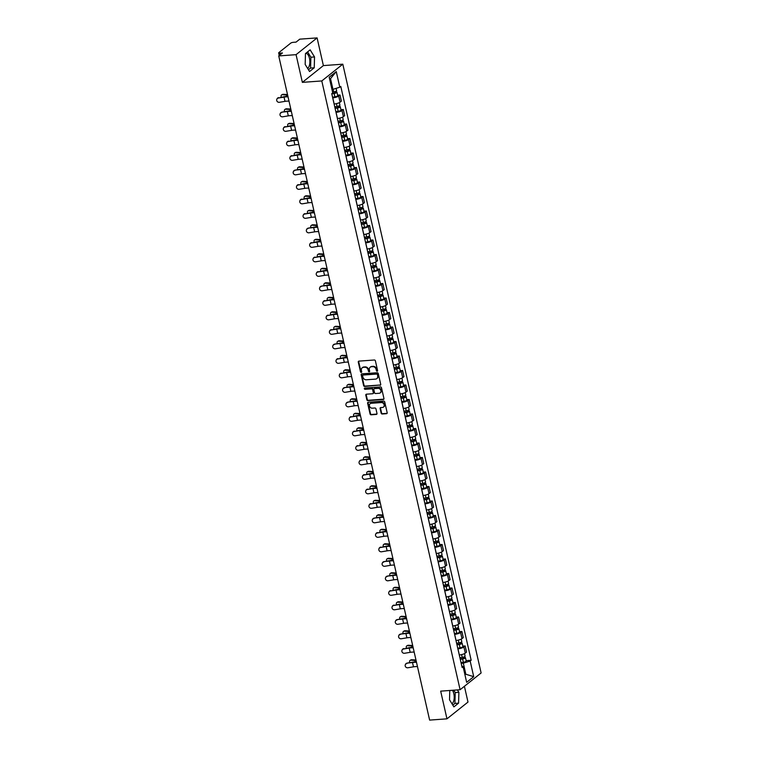 <?xml version="1.0" encoding="UTF-8"?>
<svg xmlns="http://www.w3.org/2000/svg" width="758" height="758" viewBox="0 0 758 758"><rect width="100%" height="100%" fill="white"/><g stroke="black" fill="none" stroke-linecap="round" stroke-linejoin="round"><path stroke-width="1.14" d="M377.133 371.221A0.682 0.569 -128.6 0 0 377.588 370.539L375.39 360.846A0.976 0.815 -128.6 0 0 374.329 360.003L358.932 361.121A0.976 0.815 -128.6 0 0 358.288 362.097L360.486 371.79A0.682 0.569 -128.6 0 0 361.689 371.704L361.395 370.444A3.108 2.615 -128.6 0 1 362.201 367.82A3.108 2.615 -128.6 0 1 363.47 367.327L364.759 367.232A3.108 2.615 -128.6 0 1 368.151 369.951L368.445 371.212A0.682 0.569 -128.6 0 0 369.639 371.126L369.354 369.866A3.108 2.615 -128.6 0 1 370.15 367.242A3.108 2.615 -128.6 0 1 371.429 366.749L372.709 366.654A3.108 2.615 -128.6 0 1 376.11 369.373L376.394 370.634A0.682 0.569 -128.6 0 0 377.133 371.221M377.56 370.889A0.682 0.569 -128.6 0 0 377.579 370.889A0.682 0.569 -128.6 0 1 376.811 370.292L376.394 370.634M361.651 372.045A0.682 0.569 -128.6 0 0 361.67 372.045A0.682 0.569 -128.6 0 1 360.912 371.458L360.486 371.79M369.601 371.467A0.682 0.569 -128.6 0 0 369.62 371.467A0.682 0.569 -128.6 0 1 368.862 370.87L368.445 371.212M305.891 53.25A7.722 3.638 -94.2 0 1 309.472 58.338A7.722 3.638 -94.2 0 1 307.606 68.372M452.469 690.282A7.722 3.638 -94.2 0 1 453.824 693.703A7.722 3.638 -94.2 0 1 451.957 703.737M381.141 413.157A0.976 0.815 -128.6 0 0 382.203 414.001L386.523 413.688A0.976 0.815 -128.6 0 0 387.167 412.712L384.723 401.948A0.976 0.815 -128.6 0 0 383.662 401.096L368.274 402.223A0.976 0.815 -128.6 0 0 367.621 403.199L370.065 413.963A0.976 0.815 -128.6 0 0 371.136 414.806L376.347 414.427A0.976 0.815 -128.6 0 0 376.991 413.451L375.949 408.846A0.976 0.815 -128.6 0 0 374.888 408.003L372.301 408.183A2.596 2.179 -128.6 0 1 371.193 403.303L381.321 402.564A2.596 2.179 -128.6 0 1 382.43 407.453L380.743 407.577A0.976 0.815 -128.6 0 0 380.099 408.543L381.141 413.157L381.558 412.816A0.976 0.815 -128.6 0 0 382.629 413.669L386.94 413.356A0.976 0.815 -128.6 0 0 387.101 413.328M302.366 82.366L323.382 65.595L317.09 37.9L296.065 54.661L302.366 82.366L321.79 80.945L460.097 689.723L440.673 691.144L446.964 718.84L429.625 720.1L278.736 55.931L282.45 52.965L279.749 53.155L280.128 54.813M296.065 54.661L278.736 55.931M380.08 385.32A0.976 0.815 -128.6 0 0 380.724 384.344L378.28 373.58A0.976 0.815 -128.6 0 0 377.219 372.728L361.822 373.846A0.976 0.815 -128.6 0 0 361.178 374.822L363.622 385.585A0.976 0.815 -128.6 0 0 364.683 386.438L380.497 384.979A0.976 0.815 -128.6 0 0 380.649 384.95M381.501 387.764L383.946 398.528A0.976 0.815 -128.6 0 1 383.302 399.504L367.905 400.622A0.976 0.815 -128.6 0 1 366.844 399.769L365.801 395.164A0.976 0.815 -128.6 0 1 366.446 394.188L372.69 393.734A0.976 0.815 -128.6 0 0 373.334 392.767L372.642 389.707A0.976 0.815 -128.6 0 0 371.581 388.854L365.081 389.328A0.682 0.569 -128.6 0 1 364.788 388.049L380.44 386.912A0.976 0.815 -128.6 0 1 381.501 387.764M317.09 37.9L299.761 39.16L296.037 42.126L293.337 42.325A1.98 0.54 -12.8 0 0 290.75 43.121L278.849 52.615A1.98 0.54 -12.8 0 0 278.66 52.927A1.98 0.54 -12.8 0 0 279.749 53.155M323.382 65.595L342.815 64.184L481.122 672.962L460.097 689.723M446.964 718.84L467.989 702.069L464.408 686.293M334.098 103.988L334.164 103.988A4.557 1.232 -12.8 0 0 340.105 102.15L338.703 96.02A4.557 1.232 167.2 0 1 332.762 97.848L332.705 97.858M338.703 96.02L339.991 94.996L337.642 95.167M340.105 102.15L341.384 101.127L339.991 94.996M340.939 109.664L343.279 109.493L342 110.516A4.557 1.232 167.2 0 1 336.059 112.355L336.002 112.355M337.395 118.494L337.452 118.485A4.557 1.232 -12.8 0 0 343.393 116.647L344.682 115.633L343.279 109.493M344.236 124.16L346.577 123.99L345.297 125.013A4.557 1.232 167.2 0 1 339.357 126.851L339.3 126.851M340.693 132.991L340.749 132.982A4.557 1.232 -12.8 0 0 346.69 131.153L347.969 130.13L346.577 123.99M347.524 138.667L349.874 138.496L348.585 139.519A4.557 1.232 167.2 0 1 342.644 141.348L342.588 141.358M343.98 147.488L344.037 147.488A4.557 1.232 -12.8 0 0 349.988 145.65L351.267 144.626L349.874 138.496M350.821 153.163L353.162 152.993L351.883 154.016A4.557 1.232 167.2 0 1 345.942 155.845L345.885 155.854M347.278 161.985L347.335 161.985A4.557 1.232 -12.8 0 0 353.275 160.146L354.564 159.123L353.162 152.993M354.119 167.66L356.459 167.49L355.18 168.513A4.557 1.232 167.2 0 1 349.239 170.351L349.182 170.351M350.575 176.491L350.632 176.481A4.557 1.232 -12.8 0 0 356.573 174.643L357.852 173.629L356.459 167.49M357.406 182.157L359.756 181.986L358.468 183.01A4.557 1.232 167.2 0 1 352.527 184.848L352.47 184.848M353.863 190.988L353.92 190.978A4.557 1.232 -12.8 0 0 359.87 189.149L361.149 188.126L359.756 181.986M360.704 196.663L363.044 196.493L361.765 197.516A4.557 1.232 167.2 0 1 355.824 199.345L355.767 199.354M357.16 205.484L357.217 205.484A4.557 1.232 -12.8 0 0 363.158 203.646L364.446 202.623L363.044 196.493M364.001 211.16L366.341 210.989L365.062 212.013A4.557 1.232 167.2 0 1 359.121 213.841L359.065 213.851M360.457 219.981L360.514 219.981A4.557 1.232 -12.8 0 0 366.455 218.143L367.734 217.12L366.341 210.989M367.289 225.657L369.639 225.486L368.35 226.509A4.557 1.232 167.2 0 1 362.409 228.347L362.352 228.347M363.745 234.487L363.802 234.478A4.557 1.232 -12.8 0 0 369.752 232.64L371.032 231.626L369.639 225.486M370.586 240.153L372.927 239.983L371.647 241.006A4.557 1.232 167.2 0 1 365.707 242.844L365.65 242.844M367.043 248.984L367.099 248.975A4.557 1.232 -12.8 0 0 373.04 247.146L374.329 246.123L372.927 239.983M373.884 254.66L376.224 254.489L374.945 255.512A4.557 1.232 167.2 0 1 369.004 257.341L368.947 257.35M370.34 263.481L370.397 263.481A4.557 1.232 -12.8 0 0 376.338 261.643L377.617 260.619L376.224 254.489M377.171 269.156L379.521 268.986L378.233 270.009A4.557 1.232 167.2 0 1 372.292 271.838L372.235 271.847M373.628 277.978L373.685 277.978A4.557 1.232 -12.8 0 0 379.635 276.139L380.914 275.116L379.521 268.986M380.469 283.653L382.809 283.483L381.53 284.506A4.557 1.232 167.2 0 1 375.589 286.344L375.532 286.344M376.925 292.484L376.982 292.474A4.557 1.232 -12.8 0 0 382.923 290.646L384.211 289.622L382.809 283.483M383.766 298.15L386.106 297.979L384.827 299.003A4.557 1.232 167.2 0 1 378.886 300.841L378.829 300.841M380.222 306.981L380.279 306.971A4.557 1.232 -12.8 0 0 386.22 305.142L387.499 304.119L386.106 297.979M387.054 312.656L389.404 312.486L388.115 313.509A4.557 1.232 167.2 0 1 382.174 315.337L382.117 315.347M383.51 321.477L383.567 321.477A4.557 1.232 -12.8 0 0 389.517 319.639L390.796 318.616L389.404 312.486M390.351 327.153L392.691 326.982L391.412 328.006A4.557 1.232 167.2 0 1 385.471 329.834L385.415 329.844M386.807 335.974L386.864 335.974A4.557 1.232 -12.8 0 0 392.805 334.136L394.094 333.113L392.691 326.982M393.648 341.65L395.989 341.479L394.71 342.502A4.557 1.232 167.2 0 1 388.769 344.34L388.712 344.34M390.105 350.48L390.162 350.471A4.557 1.232 -12.8 0 0 396.102 348.642L397.381 347.619L395.989 341.479M396.936 356.146L399.286 355.976L397.997 356.999A4.557 1.232 167.2 0 1 392.057 358.837L392 358.837M393.393 364.977L393.449 364.968A4.557 1.232 -12.8 0 0 399.4 363.139L400.679 362.116L399.286 355.976M400.233 370.653L402.574 370.482L401.295 371.505A4.557 1.232 167.2 0 1 395.354 373.334L395.297 373.343M396.69 379.474L396.747 379.474A4.557 1.232 -12.8 0 0 402.688 377.636L403.976 376.612L402.574 370.482M403.531 385.149L405.871 384.979L404.592 386.002A4.557 1.232 167.2 0 1 398.651 387.831L398.594 387.84M399.987 393.971L400.044 393.971A4.557 1.232 -12.8 0 0 405.985 392.132L407.264 391.109L405.871 384.979M406.819 399.646L409.168 399.475L407.88 400.499A4.557 1.232 167.2 0 1 401.939 402.337L401.882 402.337M403.275 408.477L403.332 408.467A4.557 1.232 -12.8 0 0 409.282 406.639L410.561 405.615L409.168 399.475M410.116 414.143L412.456 413.972L411.177 414.996A4.557 1.232 167.2 0 1 405.236 416.834L405.179 416.834M406.572 422.973L406.629 422.964A4.557 1.232 -12.8 0 0 412.57 421.135L413.859 420.112L412.456 413.972M413.413 428.649L415.754 428.478L414.474 429.502A4.557 1.232 167.2 0 1 408.534 431.33L408.477 431.34M409.87 437.47L409.926 437.47A4.557 1.232 -12.8 0 0 415.867 435.632L417.146 434.609L415.754 428.478M416.701 443.146L419.051 442.975L417.762 443.999A4.557 1.232 167.2 0 1 411.821 445.827L411.765 445.837M413.157 451.967L413.214 451.967A4.557 1.232 -12.8 0 0 419.165 450.129L420.444 449.106L419.051 442.975M419.998 457.642L422.339 457.472L421.06 458.495A4.557 1.232 167.2 0 1 415.119 460.333L415.062 460.333M416.455 466.473L416.512 466.464A4.557 1.232 -12.8 0 0 422.452 464.635L423.741 463.612L422.339 457.472M423.296 472.139L425.636 471.969L424.357 472.992A4.557 1.232 167.2 0 1 418.416 474.83L418.35 474.83M419.752 480.97L419.809 480.96A4.557 1.232 -12.8 0 0 425.75 479.132L427.029 478.109L425.636 471.969M426.583 486.645L428.933 486.475L427.645 487.498A4.557 1.232 167.2 0 1 421.704 489.327L421.647 489.336M423.04 495.467L423.097 495.467A4.557 1.232 -12.8 0 0 429.047 493.629L430.326 492.605L428.933 486.475M429.881 501.142L432.221 500.972L430.942 501.995A4.557 1.232 167.2 0 1 425.001 503.824L424.944 503.833M426.337 509.963L426.394 509.963A4.557 1.232 -12.8 0 0 432.335 508.125L433.623 507.102L432.221 500.972M433.178 515.639L435.518 515.468L434.239 516.492A4.557 1.232 167.2 0 1 428.298 518.33L428.232 518.33M429.634 524.47L429.691 524.46A4.557 1.232 -12.8 0 0 435.632 522.632L436.911 521.608L435.518 515.468M436.466 530.136L438.816 529.965L437.527 530.988A4.557 1.232 167.2 0 1 431.586 532.827L431.529 532.827M432.922 538.966L432.979 538.957A4.557 1.232 -12.8 0 0 438.929 537.128L440.209 536.105L438.816 529.965M439.763 544.642L442.104 544.471L440.824 545.495A4.557 1.232 167.2 0 1 434.884 547.323L434.827 547.333M436.22 553.463L436.276 553.463A4.557 1.232 -12.8 0 0 442.217 551.625L443.506 550.602L442.104 544.471M443.06 559.139L445.401 558.968L444.122 559.991A4.557 1.232 167.2 0 1 438.181 561.82L438.115 561.83M439.517 567.96L439.574 567.96A4.557 1.232 -12.8 0 0 445.514 566.122L446.794 565.098L445.401 558.968M446.348 573.635L448.698 573.465L447.409 574.488A4.557 1.232 167.2 0 1 441.469 576.326L441.412 576.326M442.805 582.466L442.861 582.457A4.557 1.232 -12.8 0 0 448.812 580.628L450.091 579.605L448.698 573.465M449.646 588.132L451.986 587.962L450.707 588.985A4.557 1.232 167.2 0 1 444.766 590.823L444.709 590.823M446.102 596.963L446.159 596.953A4.557 1.232 -12.8 0 0 452.1 595.125L453.388 594.101L451.986 587.962M452.943 602.638L455.283 602.468L454.004 603.491A4.557 1.232 167.2 0 1 448.063 605.32L447.997 605.329M449.399 611.46L449.456 611.46A4.557 1.232 -12.8 0 0 455.397 609.621L456.676 608.598L455.283 602.468M456.231 617.135L458.581 616.965L457.292 617.988A4.557 1.232 167.2 0 1 451.351 619.817L451.294 619.826M452.687 625.956L452.744 625.956A4.557 1.232 -12.8 0 0 458.685 624.118L459.973 623.095L458.581 616.965M459.528 631.632L461.868 631.461L460.589 632.485A4.557 1.232 167.2 0 1 454.648 634.323L454.592 634.323M455.984 640.463L456.041 640.453A4.557 1.232 -12.8 0 0 461.982 638.624L463.271 637.601L461.868 631.461M462.825 646.129L465.166 645.958L463.887 646.981A4.557 1.232 167.2 0 1 457.946 648.82L457.879 648.82M459.282 654.959L459.339 654.95A4.557 1.232 -12.8 0 0 465.279 653.121L466.558 652.098L465.166 645.958M331.957 89.406L332.951 89.34L330.526 78.642L329.664 79.334M464.891 674.544L465.753 673.853L463.327 663.165L470.168 661.052L473.722 676.667L466.653 682.304L463.11 666.689L462.124 667.476L331.748 93.641L332.734 92.855L329.19 77.24L336.258 71.603L339.802 87.217L332.951 89.34M470.168 661.052L471.163 660.265L340.787 86.431L339.802 87.217M321.79 80.945L342.815 64.184M314.238 67.794L314.542 56.954L310.155 49.848L305.474 53.591L305.171 64.43L309.548 71.527L314.238 67.794L310.572 68.059L310.884 57.22L307.596 51.895M449.778 690.481L449.522 699.786L453.9 706.882L458.581 703.149L458.893 692.31L457.415 689.922M464.758 673.928L473.722 676.667M463.327 663.165L461.177 663.326M466.113 660.635L471.163 660.265M463.11 666.689L461.755 665.875M336.258 71.603L330.526 78.642M308.449 69.745L310.572 68.059M310.884 57.22L314.542 56.954M452.801 705.111L454.923 703.415L455.226 692.575L453.758 690.187M455.226 692.575L458.893 692.31M454.923 703.415L458.581 703.149M376.811 370.292L376.527 369.042A3.108 2.615 -128.6 0 0 373.125 366.322L372.709 366.654M370.368 367.08A3.108 2.615 -128.6 0 1 370.567 366.9A3.108 2.615 -128.6 0 1 371.846 366.417L373.125 366.322M362.419 367.658A3.108 2.615 -128.6 0 1 362.618 367.478A3.108 2.615 -128.6 0 1 363.897 366.995L365.176 366.9A3.108 2.615 -128.6 0 1 368.577 369.62L368.862 370.87M358.78 361.149A0.976 0.815 -128.6 0 0 358.705 361.765L360.912 371.458M361.67 373.874A0.976 0.815 -128.6 0 0 361.594 374.49L364.039 385.254A0.976 0.815 -128.6 0 0 365.11 386.106L380.497 384.979M377.313 374.67A0.682 0.569 -128.6 0 0 376.565 374.073L363.054 375.058A0.682 0.569 -128.6 0 0 362.599 375.741L362.902 377.058A3.108 2.615 -128.6 0 0 366.304 379.777L375.542 379.114A3.108 2.615 -128.6 0 0 376.811 378.621A3.108 2.615 -128.6 0 0 377.607 375.987L377.73 374.329A0.682 0.569 -128.6 0 0 376.991 373.741L376.565 374.073M363.48 374.717L363.054 375.058A0.682 0.569 -128.6 0 1 363.48 374.717L376.991 373.741M377.01 378.441A3.108 2.615 -128.6 0 0 377.238 378.289A3.108 2.615 -128.6 0 0 378.034 375.655L377.607 375.987M377.73 374.329L378.034 375.655M366.294 394.217A0.976 0.815 -128.6 0 0 366.218 394.833L367.27 399.438A0.976 0.815 -128.6 0 0 368.331 400.29L383.719 399.163A0.976 0.815 -128.6 0 0 383.88 399.144M373.268 393.374A0.976 0.815 -128.6 0 0 373.76 392.426L373.059 389.375A0.976 0.815 -128.6 0 0 371.998 388.522L365.081 389.328M364.769 388.058A0.682 0.569 -128.6 0 0 365.498 388.996M379.171 393.269A2.596 2.179 -128.6 0 0 378.062 388.38L374.49 388.646A0.976 0.815 -128.6 0 0 373.836 389.621L374.537 392.672A0.976 0.815 -128.6 0 0 375.598 393.525L379.171 393.269M380.431 392.672A2.596 2.179 -128.6 0 0 378.479 388.049L378.062 388.38M374.329 388.674A0.976 0.815 -128.6 0 1 374.907 388.314L378.479 388.049M380.592 407.596A0.976 0.815 -128.6 0 0 380.516 408.211L381.558 412.816M383.7 406.856A2.596 2.179 -128.6 0 0 381.748 402.233L381.321 402.564M370.349 403.559A2.596 2.179 -128.6 0 1 371.609 402.972L381.748 402.233M368.113 402.252A0.976 0.815 -128.6 0 0 368.047 402.858L370.491 413.622A0.976 0.815 -128.6 0 0 371.553 414.474L376.764 414.095A0.976 0.815 -128.6 0 0 376.925 414.067M281.72 94.845L282.573 94.399A2.274 1.507 62.8 0 1 283.132 94.295L282.27 94.731A2.274 1.507 -117.2 0 0 281.72 94.845A2.274 1.507 -117.2 0 0 281.256 97.195M331.957 93.48L334.344 93.101L335.709 92.476L335.055 92.334L335.604 91.898A2.473 0.673 -12.8 0 1 336.969 92.182L337.727 95.536A2.473 0.673 -12.8 0 1 334.875 96.844L332.563 97.213M331.805 93.869L334.117 93.499A2.473 0.673 -12.8 0 0 336.969 92.182M334.903 91.661L335.188 92.883M332.572 92.106L333.757 91.926A2.473 0.673 -12.8 0 0 336.609 90.609L336.097 88.364M287.5 94.532A6.14 1.658 167.2 0 1 287.254 94.523L283.132 94.295M282.27 94.731L286.401 94.958A7.428 2.009 -12.8 0 0 287.604 94.968M278.451 98.028A2.274 2.141 -154.7 0 0 277.191 101.458A2.274 2.141 -154.7 0 0 279.418 102.302L285.008 101.364L284.032 97.09L278.451 98.028L284.222 96.692A7.428 2.009 167.2 0 1 287.926 96.408M276.983 98.995A2.274 2.141 25.3 0 1 278.631 97.63M289.025 101.221A6.14 1.658 -12.8 0 0 285.008 101.364M288.049 96.948A6.14 1.658 -12.8 0 0 284.032 97.09M285.008 109.342L285.87 108.906A2.274 1.507 62.8 0 1 286.429 108.792L285.567 109.228A2.274 1.507 -117.2 0 0 285.008 109.342A2.274 1.507 -117.2 0 0 284.553 111.691M335.017 108.015L337.632 107.598L339.006 106.973L338.352 106.831L338.902 106.395A2.473 0.673 -12.8 0 1 340.266 106.688L341.024 110.033A2.473 0.673 -12.8 0 1 338.163 111.35L335.851 111.71M335.093 108.366L337.405 108.006A2.473 0.673 -12.8 0 0 340.266 106.688M338.201 106.158L338.475 107.38M334.733 106.783L337.045 106.423A2.473 0.673 -12.8 0 0 339.906 105.106L339.338 102.624M290.797 109.029A6.14 1.658 167.2 0 1 290.551 109.019L286.429 108.792M285.567 109.228L289.689 109.455A7.428 2.009 -12.8 0 0 290.892 109.465M288.305 123.838L289.168 123.402A2.274 1.507 62.8 0 1 289.717 123.289L288.864 123.734A2.274 1.507 -117.2 0 0 288.305 123.838A2.274 1.507 -117.2 0 0 287.841 126.188M338.305 122.512L340.929 122.104L342.303 121.469L341.65 121.327L342.19 120.892A2.473 0.673 -12.8 0 1 343.554 121.185L344.312 124.53A2.473 0.673 -12.8 0 1 341.46 125.847L339.148 126.207M338.39 122.862L340.702 122.502A2.473 0.673 -12.8 0 0 343.554 121.185M341.498 120.664L341.773 121.877M338.03 121.28L340.342 120.92A2.473 0.673 -12.8 0 0 343.194 119.603L342.635 117.13M294.095 123.526A6.14 1.658 167.2 0 1 293.848 123.516L289.717 123.289M288.864 123.734L292.986 123.961A7.428 2.009 -12.8 0 0 294.189 123.961M281.749 112.525A2.274 2.141 -154.7 0 0 280.488 115.955A2.274 2.141 -154.7 0 0 282.715 116.798L288.305 115.86L287.329 111.587L281.929 112.127L287.519 111.199A7.428 2.009 167.2 0 1 291.224 110.905M280.271 113.501A2.274 2.141 25.3 0 1 281.929 112.127M292.313 115.718A6.14 1.658 -12.8 0 0 288.305 115.86M291.347 111.445A6.14 1.658 -12.8 0 0 287.329 111.587M285.036 127.022A2.274 2.141 -154.7 0 0 283.776 130.452A2.274 2.141 -154.7 0 0 286.012 131.295L291.593 130.367L290.627 126.084L285.036 127.022L290.807 125.695A7.428 2.009 167.2 0 1 294.521 125.402M283.568 127.998A2.274 2.141 25.3 0 1 285.226 126.633M295.611 130.224A6.14 1.658 -12.8 0 0 291.593 130.367M294.644 125.942A6.14 1.658 -12.8 0 0 290.627 126.084M291.603 138.344L292.455 137.899A2.274 1.507 62.8 0 1 293.014 137.785L292.152 138.231A2.274 1.507 -117.2 0 0 291.603 138.344A2.274 1.507 -117.2 0 0 291.138 140.694M341.602 137.008L344.227 136.601L345.591 135.966L344.937 135.834L345.487 135.398A2.473 0.673 -12.8 0 1 346.851 135.682L347.609 139.027A2.473 0.673 -12.8 0 1 344.757 140.344L342.445 140.713M341.687 137.359L343.999 136.999A2.473 0.673 -12.8 0 0 346.851 135.682M344.786 135.161L345.07 136.374M341.327 135.786L343.639 135.417A2.473 0.673 -12.8 0 0 346.491 134.1L345.932 131.627M297.382 138.022A6.14 1.658 167.2 0 1 297.136 138.013L293.014 137.785M292.152 138.231L296.283 138.458A7.428 2.009 -12.8 0 0 297.487 138.468M294.89 152.841L295.753 152.396A2.274 1.507 62.8 0 1 296.312 152.292L295.449 152.728A2.274 1.507 -117.2 0 0 294.89 152.841A2.274 1.507 -117.2 0 0 294.436 155.191M344.899 151.515L347.515 151.098L348.888 150.472L348.235 150.33L348.784 149.894A2.473 0.673 -12.8 0 1 350.149 150.179L350.907 153.533A2.473 0.673 -12.8 0 1 348.045 154.84L345.733 155.21M344.975 151.865L347.287 151.496A2.473 0.673 -12.8 0 0 350.149 150.179M348.083 149.658L348.358 150.88M344.615 150.283L346.927 149.923A2.473 0.673 -12.8 0 0 349.789 148.606L349.22 146.123M300.68 152.529A6.14 1.658 167.2 0 1 300.433 152.519L296.312 152.292M295.449 152.728L299.571 152.955A7.428 2.009 -12.8 0 0 300.774 152.964M298.188 167.338L299.05 166.902A2.274 1.507 62.8 0 1 299.599 166.788L298.747 167.224A2.274 1.507 -117.2 0 0 298.188 167.338A2.274 1.507 -117.2 0 0 297.723 169.688M348.187 166.011L350.812 165.595L352.186 164.969L351.532 164.827L352.072 164.391A2.473 0.673 -12.8 0 1 353.436 164.685L354.194 168.03A2.473 0.673 -12.8 0 1 351.342 169.347L349.031 169.707M348.273 166.362L350.584 166.002A2.473 0.673 -12.8 0 0 353.436 164.685M351.38 164.154L351.655 165.377M347.913 164.78L350.224 164.42A2.473 0.673 -12.8 0 0 353.076 163.103L352.517 160.62M303.977 167.025A6.14 1.658 167.2 0 1 303.731 167.016L299.599 166.788M298.747 167.224L302.868 167.452A7.428 2.009 -12.8 0 0 304.072 167.461M288.334 141.519A2.274 2.141 -154.7 0 0 287.074 144.949A2.274 2.141 -154.7 0 0 289.3 145.801L294.89 144.863L293.914 140.59L288.334 141.519L294.104 140.192A7.428 2.009 167.2 0 1 297.809 139.898M286.865 142.495A2.274 2.141 25.3 0 1 288.514 141.13M298.908 144.721A6.14 1.658 -12.8 0 0 294.89 144.863M297.932 140.448A6.14 1.658 -12.8 0 0 293.914 140.59M291.631 156.025A2.274 2.141 -154.7 0 0 290.371 159.455A2.274 2.141 -154.7 0 0 292.597 160.298L298.188 159.36L297.212 155.087L291.631 156.025L297.401 154.689A7.428 2.009 167.2 0 1 301.106 154.405M290.153 156.991A2.274 2.141 25.3 0 1 291.811 155.627M302.196 159.218A6.14 1.658 -12.8 0 0 298.188 159.36M301.229 154.945A6.14 1.658 -12.8 0 0 297.212 155.087M294.919 170.522A2.274 2.141 -154.7 0 0 293.659 173.952A2.274 2.141 -154.7 0 0 295.895 174.795L301.476 173.857L300.509 169.584L295.108 170.124L300.689 169.195A7.428 2.009 167.2 0 1 304.403 168.901M293.45 171.498A2.274 2.141 25.3 0 1 295.108 170.124M305.493 173.715A6.14 1.658 -12.8 0 0 301.476 173.857M304.526 169.441A6.14 1.658 -12.8 0 0 300.509 169.584M301.485 181.835L302.338 181.399A2.274 1.507 62.8 0 1 302.897 181.285L302.035 181.731A2.274 1.507 -117.2 0 0 301.485 181.835A2.274 1.507 -117.2 0 0 301.021 184.185M351.485 180.508L354.109 180.101L355.474 179.466L354.82 179.324L355.369 178.888A2.473 0.673 -12.8 0 1 356.734 179.182L357.492 182.526A2.473 0.673 -12.8 0 1 354.64 183.843L352.328 184.203M351.57 180.859L353.882 180.499A2.473 0.673 -12.8 0 0 356.734 179.182M354.668 178.661L354.952 179.873M351.21 179.276L353.522 178.916A2.473 0.673 -12.8 0 0 356.374 177.599L355.815 175.126M307.265 181.522A6.14 1.658 167.2 0 1 307.018 181.513L302.897 181.285M302.035 181.731L306.166 181.958A7.428 2.009 -12.8 0 0 307.369 181.958M298.216 185.018A2.274 2.141 -154.7 0 0 296.956 188.448A2.274 2.141 -154.7 0 0 299.183 189.292L304.773 188.363L303.797 184.08L298.216 185.018L303.986 183.692A7.428 2.009 167.2 0 1 307.691 183.398M296.748 185.994A2.274 2.141 25.3 0 1 298.396 184.63M308.79 188.221A6.14 1.658 -12.8 0 0 304.773 188.363M307.814 183.938A6.14 1.658 -12.8 0 0 303.797 184.08M304.773 196.341L305.635 195.896A2.274 1.507 62.8 0 1 306.194 195.782L305.332 196.227A2.274 1.507 -117.2 0 0 304.773 196.341A2.274 1.507 -117.2 0 0 304.318 198.691M354.782 195.005L357.397 194.598L358.771 193.963L358.117 193.83L358.667 193.394A2.473 0.673 -12.8 0 1 360.031 193.678L360.789 197.023A2.473 0.673 -12.8 0 1 357.928 198.34L355.616 198.71M354.858 195.356L357.17 194.996A2.473 0.673 -12.8 0 0 360.031 193.678M357.966 193.157L358.24 194.37M354.498 193.783L356.81 193.413A2.473 0.673 -12.8 0 0 359.671 192.096L359.103 189.623M310.562 196.019A6.14 1.658 167.2 0 1 310.316 196.009L306.194 195.782M305.332 196.227L309.454 196.455A7.428 2.009 -12.8 0 0 310.657 196.464M301.513 199.515A2.274 2.141 -154.7 0 0 300.253 202.945A2.274 2.141 -154.7 0 0 302.48 203.798L308.07 202.86L307.094 198.587L301.513 199.515L307.284 198.189A7.428 2.009 167.2 0 1 310.988 197.895M300.035 200.491A2.274 2.141 25.3 0 1 301.693 199.127M312.078 202.718A6.14 1.658 -12.8 0 0 308.07 202.86M311.112 198.444A6.14 1.658 -12.8 0 0 307.094 198.587M308.07 210.838L308.932 210.392A2.274 1.507 62.8 0 1 309.482 210.288L308.629 210.724A2.274 1.507 -117.2 0 0 308.07 210.838A2.274 1.507 -117.2 0 0 307.606 213.188M358.07 209.511L360.694 209.094L362.068 208.469L361.414 208.327L361.954 207.891A2.473 0.673 -12.8 0 1 363.319 208.175L364.077 211.529A2.473 0.673 -12.8 0 1 361.225 212.837L358.913 213.206M358.155 209.862L360.467 209.492A2.473 0.673 -12.8 0 0 363.319 208.175M361.263 207.654L361.538 208.876M357.795 208.279L360.107 207.919A2.473 0.673 -12.8 0 0 362.959 206.602L362.4 204.12M313.859 210.525A6.14 1.658 167.2 0 1 313.613 210.516L309.482 210.288M308.629 210.724L312.751 210.951A7.428 2.009 -12.8 0 0 313.954 210.961M304.801 214.021A2.274 2.141 -154.7 0 0 303.541 217.451A2.274 2.141 -154.7 0 0 305.777 218.295L311.358 217.357L310.392 213.083L304.801 214.021L310.572 212.685A7.428 2.009 167.2 0 1 314.286 212.401M303.333 214.988A2.274 2.141 25.3 0 1 304.991 213.623M315.375 217.214A6.14 1.658 -12.8 0 0 311.358 217.357M314.409 212.941A6.14 1.658 -12.8 0 0 310.392 213.083M311.367 225.334L312.22 224.899A2.274 1.507 62.8 0 1 312.779 224.785L311.917 225.221A2.274 1.507 -117.2 0 0 311.367 225.334A2.274 1.507 -117.2 0 0 310.903 227.684M361.367 224.008L363.992 223.591L365.356 222.966L364.702 222.824L365.252 222.388A2.473 0.673 -12.8 0 1 366.616 222.681L367.374 226.026A2.473 0.673 -12.8 0 1 364.522 227.343L362.21 227.703M361.443 224.359L363.764 223.998A2.473 0.673 -12.8 0 0 366.616 222.681M364.551 222.151L364.825 223.373M361.092 222.776L363.404 222.416A2.473 0.673 -12.8 0 0 366.256 221.099L365.697 218.617M317.147 225.022A6.14 1.658 167.2 0 1 316.901 225.012L312.779 224.785M311.917 225.221L316.048 225.448A7.428 2.009 -12.8 0 0 317.251 225.458M308.099 228.518A2.274 2.141 -154.7 0 0 306.838 231.948A2.274 2.141 -154.7 0 0 309.065 232.791L314.655 231.853L313.679 227.58L308.279 228.12L313.869 227.192A7.428 2.009 167.2 0 1 317.574 226.898M306.63 229.494A2.274 2.141 25.3 0 1 308.279 228.12M318.673 231.711A6.14 1.658 -12.8 0 0 314.655 231.853M317.697 227.438A6.14 1.658 -12.8 0 0 313.679 227.58M314.655 239.831L315.517 239.395A2.274 1.507 62.8 0 1 316.077 239.282L315.214 239.727A2.274 1.507 -117.2 0 0 314.655 239.831A2.274 1.507 -117.2 0 0 314.2 242.181M364.664 238.505L367.279 238.097L368.653 237.462L368 237.32L368.549 236.884A2.473 0.673 -12.8 0 1 369.913 237.178L370.671 240.523A2.473 0.673 -12.8 0 1 367.81 241.84L365.498 242.2M364.74 238.855L367.052 238.495A2.473 0.673 -12.8 0 0 369.913 237.178M367.848 236.657L368.123 237.87M364.38 237.273L366.692 236.913A2.473 0.673 -12.8 0 0 369.553 235.596L368.985 233.123M320.445 239.519A6.14 1.658 167.2 0 1 320.198 239.509L316.077 239.282M315.214 239.727L319.336 239.954A7.428 2.009 -12.8 0 0 320.539 239.954M311.396 243.015A2.274 2.141 -154.7 0 0 310.136 246.445A2.274 2.141 -154.7 0 0 312.362 247.288L317.953 246.359L316.977 242.077L311.396 243.015L317.166 241.688A7.428 2.009 167.2 0 1 320.871 241.395M309.918 243.991A2.274 2.141 25.3 0 1 311.576 242.626M321.961 246.217A6.14 1.658 -12.8 0 0 317.953 246.359M320.994 241.935A6.14 1.658 -12.8 0 0 316.977 242.077M317.953 254.337L318.815 253.892A2.274 1.507 62.8 0 1 319.364 253.778L318.512 254.224A2.274 1.507 -117.2 0 0 317.953 254.337A2.274 1.507 -117.2 0 0 317.488 256.687M367.952 253.001L370.577 252.594L371.951 251.959L371.297 251.827L371.837 251.391A2.473 0.673 -12.8 0 1 373.201 251.675L373.959 255.02A2.473 0.673 -12.8 0 1 371.107 256.337L368.795 256.706M368.037 253.352L370.349 252.992A2.473 0.673 -12.8 0 0 373.201 251.675M371.145 251.154L371.42 252.367M367.677 251.779L369.989 251.41A2.473 0.673 -12.8 0 0 372.841 250.093L372.282 247.62M323.742 254.015A6.14 1.658 167.2 0 1 323.495 254.006L319.364 253.778M318.512 254.224L322.633 254.451A7.428 2.009 -12.8 0 0 323.837 254.461M314.684 257.512A2.274 2.141 -154.7 0 0 313.424 260.941A2.274 2.141 -154.7 0 0 315.66 261.794L321.24 260.856L320.274 256.583L314.684 257.512L320.454 256.185A7.428 2.009 167.2 0 1 324.168 255.891M313.215 258.487A2.274 2.141 25.3 0 1 314.873 257.123M325.258 260.714A6.14 1.658 -12.8 0 0 321.24 260.856M324.291 256.441A6.14 1.658 -12.8 0 0 320.274 256.583M321.25 268.834L322.103 268.389A2.274 1.507 62.8 0 1 322.662 268.285L321.799 268.72A2.274 1.507 -117.2 0 0 321.25 268.834A2.274 1.507 -117.2 0 0 320.786 271.184M371.249 267.508L373.874 267.091L375.238 266.465L374.585 266.323L375.134 265.887A2.473 0.673 -12.8 0 1 376.499 266.172L377.257 269.526A2.473 0.673 -12.8 0 1 374.405 270.833L372.093 271.203M371.325 267.858L373.647 267.489A2.473 0.673 -12.8 0 0 376.499 266.172M374.433 265.651L374.708 266.873M370.975 266.276L373.287 265.916A2.473 0.673 -12.8 0 0 376.139 264.599L375.58 262.116M327.03 268.522A6.14 1.658 167.2 0 1 326.783 268.512L322.662 268.285M321.799 268.72L325.931 268.948A7.428 2.009 -12.8 0 0 327.134 268.957M317.981 272.018A2.274 2.141 -154.7 0 0 316.721 275.448A2.274 2.141 -154.7 0 0 318.947 276.291L324.538 275.353L323.562 271.08L317.981 272.018L323.751 270.682A7.428 2.009 167.2 0 1 327.456 270.398M316.512 272.984A2.274 2.141 25.3 0 1 318.161 271.62M328.555 275.211A6.14 1.658 -12.8 0 0 324.538 275.353M327.579 270.938A6.14 1.658 -12.8 0 0 323.562 271.08M324.538 283.331L325.4 282.895A2.274 1.507 62.8 0 1 325.959 282.781L325.097 283.217A2.274 1.507 -117.2 0 0 324.538 283.331A2.274 1.507 -117.2 0 0 324.083 285.681M374.547 282.004L377.162 281.588L378.536 280.962L377.882 280.82L378.431 280.384A2.473 0.673 -12.8 0 1 379.796 280.678L380.554 284.023A2.473 0.673 -12.8 0 1 377.692 285.34L375.381 285.7M374.623 282.355L376.934 281.995A2.473 0.673 -12.8 0 0 379.796 280.678M377.73 280.147L378.005 281.37M374.262 280.773L376.574 280.413A2.473 0.673 -12.8 0 0 379.436 279.096L378.867 276.613M330.327 283.018A6.14 1.658 167.2 0 1 330.081 283.009L325.959 282.781M325.097 283.217L329.218 283.445A7.428 2.009 -12.8 0 0 330.422 283.454M321.278 286.515A2.274 2.141 -154.7 0 0 320.018 289.944A2.274 2.141 -154.7 0 0 322.245 290.788L327.835 289.85L326.859 285.576L321.458 286.117L327.049 285.188A7.428 2.009 167.2 0 1 330.753 284.894M319.8 287.49A2.274 2.141 25.3 0 1 321.458 286.117M331.843 289.708A6.14 1.658 -12.8 0 0 327.835 289.85M330.876 285.434A6.14 1.658 -12.8 0 0 326.859 285.576M327.835 297.828L328.697 297.392A2.274 1.507 62.8 0 1 329.247 297.278L328.394 297.723A2.274 1.507 -117.2 0 0 327.835 297.828A2.274 1.507 -117.2 0 0 327.371 300.177M377.835 296.501L380.459 296.094L381.833 295.459L381.179 295.317L381.719 294.881A2.473 0.673 -12.8 0 1 383.084 295.175L383.842 298.519A2.473 0.673 -12.8 0 1 380.99 299.836L378.678 300.196M377.92 296.852L380.232 296.492A2.473 0.673 -12.8 0 0 383.084 295.175M381.028 294.654L381.302 295.866M377.56 295.269L379.872 294.909A2.473 0.673 -12.8 0 0 382.724 293.592L382.165 291.119M333.624 297.515A6.14 1.658 167.2 0 1 333.378 297.506L329.247 297.278M328.394 297.723L332.516 297.951A7.428 2.009 -12.8 0 0 333.719 297.951M324.566 301.011A2.274 2.141 -154.7 0 0 323.306 304.441A2.274 2.141 -154.7 0 0 325.542 305.284L331.123 304.356L330.156 300.073L324.566 301.011L330.336 299.685A7.428 2.009 167.2 0 1 334.051 299.391M323.098 301.987A2.274 2.141 25.3 0 1 324.756 300.623M335.14 304.214A6.14 1.658 -12.8 0 0 331.123 304.356M334.174 299.931A6.14 1.658 -12.8 0 0 330.156 300.073M331.132 312.334L331.985 311.889A2.274 1.507 62.8 0 1 332.544 311.775L331.682 312.22A2.274 1.507 -117.2 0 0 331.132 312.334A2.274 1.507 -117.2 0 0 330.668 314.684M381.132 310.998L383.756 310.591L385.121 309.956L384.467 309.823L385.017 309.387A2.473 0.673 -12.8 0 1 386.381 309.671L387.139 313.016A2.473 0.673 -12.8 0 1 384.287 314.333L381.975 314.703M381.208 311.349L383.529 310.988A2.473 0.673 -12.8 0 0 386.381 309.671M384.315 309.15L384.59 310.363M380.857 309.776L383.169 309.406A2.473 0.673 -12.8 0 0 386.021 308.089L385.462 305.616M336.912 312.021A6.14 1.658 167.2 0 1 336.666 312.002L332.544 311.775M331.682 312.22L335.813 312.448A7.428 2.009 -12.8 0 0 337.016 312.457M327.863 315.508A2.274 2.141 -154.7 0 0 326.603 318.938A2.274 2.141 -154.7 0 0 328.83 319.791L334.42 318.853L333.444 314.579L327.863 315.508L333.634 314.182A7.428 2.009 167.2 0 1 337.338 313.888M326.395 316.484A2.274 2.141 25.3 0 1 328.043 315.12M338.438 318.711A6.14 1.658 -12.8 0 0 334.42 318.853M337.462 314.437A6.14 1.658 -12.8 0 0 333.444 314.579M334.42 326.831L335.282 326.385A2.274 1.507 62.8 0 1 335.841 326.281L334.979 326.717A2.274 1.507 -117.2 0 0 334.42 326.831A2.274 1.507 -117.2 0 0 333.965 329.18M384.429 325.504L387.044 325.087L388.418 324.462L387.764 324.32L388.314 323.884A2.473 0.673 -12.8 0 1 389.678 324.168L390.436 327.522A2.473 0.673 -12.8 0 1 387.575 328.83L385.263 329.199M384.505 325.855L386.817 325.485A2.473 0.673 -12.8 0 0 389.678 324.168M387.613 323.647L387.888 324.869M384.145 324.272L386.457 323.912A2.473 0.673 -12.8 0 0 389.318 322.595L388.75 320.113M340.209 326.518A6.14 1.658 167.2 0 1 339.963 326.509L335.841 326.281M334.979 326.717L339.101 326.944A7.428 2.009 -12.8 0 0 340.304 326.954M331.161 330.014A2.274 2.141 -154.7 0 0 329.901 333.444A2.274 2.141 -154.7 0 0 332.127 334.287L337.717 333.349L336.741 329.076L331.161 330.014L336.931 328.678A7.428 2.009 167.2 0 1 340.636 328.394M329.683 330.981A2.274 2.141 25.3 0 1 331.341 329.616M341.725 333.207A6.14 1.658 -12.8 0 0 337.717 333.349M340.759 328.934A6.14 1.658 -12.8 0 0 336.741 329.076M337.717 341.327L338.58 340.892A2.274 1.507 62.8 0 1 339.129 340.778L338.276 341.214A2.274 1.507 -117.2 0 0 337.717 341.327A2.274 1.507 -117.2 0 0 337.253 343.677M387.717 340.001L390.342 339.584L391.715 338.959L391.062 338.817L391.602 338.381A2.473 0.673 -12.8 0 1 392.966 338.674L393.724 342.019A2.473 0.673 -12.8 0 1 390.872 343.336L388.56 343.696M387.802 340.351L390.114 339.991A2.473 0.673 -12.8 0 0 392.966 338.674M390.91 338.144L391.185 339.366M387.442 338.769L389.754 338.409A2.473 0.673 -12.8 0 0 392.606 337.092L392.047 334.61M343.507 341.015A6.14 1.658 167.2 0 1 343.26 341.005L339.129 340.778M338.276 341.214L342.398 341.441A7.428 2.009 -12.8 0 0 343.601 341.451M334.449 344.511A2.274 2.141 -154.7 0 0 333.188 347.941A2.274 2.141 -154.7 0 0 335.424 348.784L341.005 347.846L340.039 343.573L334.638 344.113L340.219 343.185A7.428 2.009 167.2 0 1 343.933 342.891M332.98 345.487A2.274 2.141 25.3 0 1 334.638 344.113M345.023 347.704A6.14 1.658 -12.8 0 0 341.005 347.846M344.056 343.431A6.14 1.658 -12.8 0 0 340.039 343.573M341.015 355.824L341.867 355.388A2.274 1.507 62.8 0 1 342.426 355.275L341.564 355.72A2.274 1.507 -117.2 0 0 341.015 355.824A2.274 1.507 -117.2 0 0 340.55 358.174M391.014 354.498L393.639 354.09L395.003 353.455L394.349 353.313L394.899 352.877A2.473 0.673 -12.8 0 1 396.263 353.171L397.021 356.516A2.473 0.673 -12.8 0 1 394.169 357.833L391.858 358.193M391.09 354.848L393.411 354.488A2.473 0.673 -12.8 0 0 396.263 353.171M394.198 352.65L394.473 353.863M390.74 353.266L393.051 352.906A2.473 0.673 -12.8 0 0 395.903 351.589L395.344 349.116M346.794 355.511A6.14 1.658 167.2 0 1 346.548 355.502L342.426 355.275M341.564 355.72L345.695 355.947A7.428 2.009 -12.8 0 0 346.899 355.947M337.746 359.008A2.274 2.141 -154.7 0 0 336.486 362.438A2.274 2.141 -154.7 0 0 338.712 363.281L344.303 362.352L343.327 358.07L337.746 359.008L343.516 357.681A7.428 2.009 167.2 0 1 347.221 357.388M336.277 359.984A2.274 2.141 25.3 0 1 337.926 358.619M348.32 362.21A6.14 1.658 -12.8 0 0 344.303 362.352M347.344 357.928A6.14 1.658 -12.8 0 0 343.327 358.07M344.303 370.33L345.165 369.885A2.274 1.507 62.8 0 1 345.724 369.771L344.862 370.217A2.274 1.507 -117.2 0 0 344.303 370.33A2.274 1.507 -117.2 0 0 343.848 372.68M394.312 368.994L396.927 368.587L398.301 367.952L397.647 367.82L398.196 367.384A2.473 0.673 -12.8 0 1 399.561 367.668L400.319 371.013A2.473 0.673 -12.8 0 1 397.457 372.33L395.145 372.699M394.387 369.345L396.699 368.985A2.473 0.673 -12.8 0 0 399.561 367.668M397.495 367.147L397.77 368.36M394.027 367.772L396.339 367.403A2.473 0.673 -12.8 0 0 399.201 366.086L398.632 363.613M350.092 370.018A6.14 1.658 167.2 0 1 349.845 369.999L345.724 369.771M344.862 370.217L348.983 370.444A7.428 2.009 -12.8 0 0 350.187 370.454M341.043 373.505A2.274 2.141 -154.7 0 0 339.783 376.934A2.274 2.141 -154.7 0 0 342.01 377.787L347.6 376.849L346.624 372.576L341.043 373.505L346.813 372.178A7.428 2.009 167.2 0 1 350.518 371.884M339.565 374.48A2.274 2.141 25.3 0 1 341.223 373.116M351.608 376.707A6.14 1.658 -12.8 0 0 347.6 376.849M350.641 372.434A6.14 1.658 -12.8 0 0 346.624 372.576M347.6 384.827L348.462 384.382A2.274 1.507 62.8 0 1 349.012 384.278L348.159 384.713A2.274 1.507 -117.2 0 0 347.6 384.827A2.274 1.507 -117.2 0 0 347.136 387.177M397.599 383.501L400.224 383.084L401.598 382.458L400.944 382.316L401.484 381.88A2.473 0.673 -12.8 0 1 402.849 382.165L403.607 385.519A2.473 0.673 -12.8 0 1 400.755 386.826L398.443 387.196M397.685 383.851L399.997 383.482A2.473 0.673 -12.8 0 0 402.849 382.165M400.793 381.644L401.067 382.866M397.325 382.269L399.637 381.909A2.473 0.673 -12.8 0 0 402.489 380.592L401.93 378.109M353.389 384.514A6.14 1.658 167.2 0 1 353.143 384.505L349.012 384.278M348.159 384.713L352.281 384.941A7.428 2.009 -12.8 0 0 353.484 384.95M344.331 388.011A2.274 2.141 -154.7 0 0 343.071 391.441A2.274 2.141 -154.7 0 0 345.307 392.284L350.888 391.346L349.921 387.073L344.52 387.613L350.101 386.675A7.428 2.009 167.2 0 1 353.815 386.391M342.862 388.977A2.274 2.141 25.3 0 1 344.52 387.613M354.905 391.204A6.14 1.658 -12.8 0 0 350.888 391.346M353.939 386.931A6.14 1.658 -12.8 0 0 349.921 387.073M350.897 399.324L351.75 398.888A2.274 1.507 62.8 0 1 352.309 398.774L351.447 399.21A2.274 1.507 -117.2 0 0 350.897 399.324A2.274 1.507 -117.2 0 0 350.433 401.674M400.897 397.997L403.521 397.58L404.886 396.955L404.232 396.813L404.781 396.377A2.473 0.673 -12.8 0 1 406.146 396.671L406.904 400.016A2.473 0.673 -12.8 0 1 404.052 401.333L401.74 401.693M400.973 398.348L403.294 397.988A2.473 0.673 -12.8 0 0 406.146 396.671M404.08 396.14L404.355 397.363M400.622 396.766L402.934 396.406A2.473 0.673 -12.8 0 0 405.786 395.089L405.227 392.606M356.677 399.011A6.14 1.658 167.2 0 1 356.431 399.002L352.309 398.774M351.447 399.21L355.578 399.438A7.428 2.009 -12.8 0 0 356.781 399.447M347.628 402.507A2.274 2.141 -154.7 0 0 346.368 405.937A2.274 2.141 -154.7 0 0 348.595 406.781L354.185 405.843L353.209 401.569L347.808 402.11L353.399 401.181A7.428 2.009 167.2 0 1 357.103 400.887M346.16 403.483A2.274 2.141 25.3 0 1 347.808 402.11M358.202 405.701A6.14 1.658 -12.8 0 0 354.185 405.843M357.226 401.427A6.14 1.658 -12.8 0 0 353.209 401.569M354.185 413.821L355.047 413.385A2.274 1.507 62.8 0 1 355.606 413.271L354.744 413.716A2.274 1.507 -117.2 0 0 354.185 413.821A2.274 1.507 -117.2 0 0 353.73 416.17M404.194 412.494L406.809 412.087L408.183 411.452L407.529 411.31L408.079 410.874A2.473 0.673 -12.8 0 1 409.443 411.168L410.201 414.512A2.473 0.673 -12.8 0 1 407.34 415.829L405.028 416.189M404.27 412.845L406.582 412.485A2.473 0.673 -12.8 0 0 409.443 411.168M407.378 410.647L407.652 411.859M403.91 411.262L406.222 410.902A2.473 0.673 -12.8 0 0 409.083 409.585L408.515 407.112M359.974 413.508A6.14 1.658 167.2 0 1 359.728 413.498L355.606 413.271M354.744 413.716L358.866 413.944A7.428 2.009 -12.8 0 0 360.069 413.944M350.926 417.004A2.274 2.141 -154.7 0 0 349.665 420.434A2.274 2.141 -154.7 0 0 351.892 421.277L357.482 420.349L356.506 416.066L350.926 417.004L356.696 415.678A7.428 2.009 167.2 0 1 360.401 415.384M349.447 417.98A2.274 2.141 25.3 0 1 351.106 416.616M361.49 420.207A6.14 1.658 -12.8 0 0 357.482 420.349M360.524 415.924A6.14 1.658 -12.8 0 0 356.506 416.066M357.482 428.327L358.344 427.882A2.274 1.507 62.8 0 1 358.894 427.768L358.041 428.213A2.274 1.507 -117.2 0 0 357.482 428.327A2.274 1.507 -117.2 0 0 357.018 430.677M407.482 426.991L410.106 426.583L411.48 425.949L410.827 425.816L411.367 425.38A2.473 0.673 -12.8 0 1 412.731 425.664L413.489 429.009A2.473 0.673 -12.8 0 1 410.637 430.326L408.325 430.696M407.567 427.341L409.879 426.981A2.473 0.673 -12.8 0 0 412.731 425.664M410.675 425.143L410.95 426.356M407.207 425.769L409.519 425.399A2.473 0.673 -12.8 0 0 412.371 424.082L411.812 421.609M363.272 428.014A6.14 1.658 167.2 0 1 363.025 427.995L358.894 427.768M358.041 428.213L362.163 428.441A7.428 2.009 -12.8 0 0 363.366 428.45M354.213 431.501A2.274 2.141 -154.7 0 0 352.953 434.931A2.274 2.141 -154.7 0 0 355.189 435.784L360.77 434.846L359.804 430.572L354.213 431.501L359.984 430.174A7.428 2.009 167.2 0 1 363.698 429.881M352.745 432.477A2.274 2.141 25.3 0 1 354.403 431.113M364.788 434.704A6.14 1.658 -12.8 0 0 360.77 434.846M363.821 430.43A6.14 1.658 -12.8 0 0 359.804 430.572M360.78 442.824L361.632 442.378A2.274 1.507 62.8 0 1 362.191 442.274L361.329 442.71A2.274 1.507 -117.2 0 0 360.78 442.824A2.274 1.507 -117.2 0 0 360.315 445.173M410.779 441.497L413.404 441.08L414.768 440.455L414.114 440.313L414.664 439.877A2.473 0.673 -12.8 0 1 416.028 440.161L416.786 443.515A2.473 0.673 -12.8 0 1 413.934 444.823L411.622 445.192M410.855 441.848L413.176 441.478A2.473 0.673 -12.8 0 0 416.028 440.161M413.963 439.64L414.238 440.862M410.504 440.265L412.816 439.905A2.473 0.673 -12.8 0 0 415.668 438.588L415.109 436.106M366.559 442.511A6.14 1.658 167.2 0 1 366.313 442.501L362.191 442.274M361.329 442.71L365.46 442.937A7.428 2.009 -12.8 0 0 366.664 442.947M357.511 446.007A2.274 2.141 -154.7 0 0 356.251 449.437A2.274 2.141 -154.7 0 0 358.477 450.28L364.067 449.342L363.091 445.069L357.511 446.007L363.281 444.671A7.428 2.009 167.2 0 1 366.986 444.387M356.042 446.974A2.274 2.141 25.3 0 1 357.691 445.609M368.085 449.2A6.14 1.658 -12.8 0 0 364.067 449.342M367.109 444.927A6.14 1.658 -12.8 0 0 363.091 445.069M364.067 457.32L364.93 456.885A2.274 1.507 62.8 0 1 365.489 456.771L364.626 457.207A2.274 1.507 -117.2 0 0 364.067 457.32A2.274 1.507 -117.2 0 0 363.613 459.67M414.076 455.994L416.692 455.577L418.065 454.952L417.412 454.809L417.961 454.374A2.473 0.673 -12.8 0 1 419.326 454.667L420.084 458.012A2.473 0.673 -12.8 0 1 417.222 459.329L414.91 459.689M414.152 456.344L416.464 455.984A2.473 0.673 -12.8 0 0 419.326 454.667M417.26 454.137L417.535 455.359M413.792 454.762L416.104 454.402A2.473 0.673 -12.8 0 0 418.966 453.085L418.397 450.603M369.857 457.008A6.14 1.658 167.2 0 1 369.61 456.998L365.489 456.771M364.626 457.207L368.748 457.434A7.428 2.009 -12.8 0 0 369.951 457.444M360.808 460.504A2.274 2.141 -154.7 0 0 359.548 463.934A2.274 2.141 -154.7 0 0 361.774 464.777L367.365 463.839L366.389 459.566L360.988 460.106L366.578 459.177A7.428 2.009 167.2 0 1 370.283 458.884M359.33 461.48A2.274 2.141 25.3 0 1 360.988 460.106M371.373 463.697A6.14 1.658 -12.8 0 0 367.365 463.839M370.406 459.424A6.14 1.658 -12.8 0 0 366.389 459.566M367.365 471.817L368.227 471.381A2.274 1.507 62.8 0 1 368.776 471.268L367.924 471.713A2.274 1.507 -117.2 0 0 367.365 471.817A2.274 1.507 -117.2 0 0 366.9 474.167M417.364 470.491L419.989 470.083L421.363 469.448L420.709 469.306L421.249 468.87A2.473 0.673 -12.8 0 1 422.613 469.164L423.371 472.509A2.473 0.673 -12.8 0 1 420.519 473.826L418.208 474.186M417.45 470.841L419.761 470.481A2.473 0.673 -12.8 0 0 422.613 469.164M420.557 468.643L420.832 469.856M417.089 469.259L419.401 468.899A2.473 0.673 -12.8 0 0 422.253 467.582L421.694 465.109M373.154 471.504A6.14 1.658 167.2 0 1 372.908 471.495L368.776 471.268M367.924 471.713L372.045 471.94A7.428 2.009 -12.8 0 0 373.249 471.94M364.096 475.001A2.274 2.141 -154.7 0 0 362.836 478.431A2.274 2.141 -154.7 0 0 365.072 479.274L370.653 478.345L369.686 474.063L364.096 475.001L369.866 473.674A7.428 2.009 167.2 0 1 373.58 473.38M362.627 475.977A2.274 2.141 25.3 0 1 364.285 474.612M374.67 478.203A6.14 1.658 -12.8 0 0 370.653 478.345M373.703 473.921A6.14 1.658 -12.8 0 0 369.686 474.063M370.662 486.323L371.515 485.878A2.274 1.507 62.8 0 1 372.074 485.764L371.212 486.21A2.274 1.507 -117.2 0 0 370.662 486.323A2.274 1.507 -117.2 0 0 370.198 488.673M420.662 484.987L423.286 484.58L424.651 483.945L423.997 483.812L424.546 483.377A2.473 0.673 -12.8 0 1 425.911 483.661L426.669 487.006A2.473 0.673 -12.8 0 1 423.817 488.323L421.505 488.692M420.737 485.338L423.059 484.978A2.473 0.673 -12.8 0 0 425.911 483.661M423.845 483.14L424.12 484.353M420.387 483.765L422.699 483.396A2.473 0.673 -12.8 0 0 425.551 482.079L424.992 479.606M376.442 486.011A6.14 1.658 167.2 0 1 376.195 485.992L372.074 485.764M371.212 486.21L375.343 486.437A7.428 2.009 -12.8 0 0 376.546 486.446M367.393 489.497A2.274 2.141 -154.7 0 0 366.133 492.927A2.274 2.141 -154.7 0 0 368.36 493.78L373.95 492.842L372.974 488.569L367.393 489.497L373.163 488.171A7.428 2.009 167.2 0 1 376.868 487.877M365.924 490.473A2.274 2.141 25.3 0 1 367.573 489.109M377.967 492.7A6.14 1.658 -12.8 0 0 373.95 492.842M376.991 488.427A6.14 1.658 -12.8 0 0 372.974 488.569M373.95 500.82L374.812 500.375A2.274 1.507 62.8 0 1 375.371 500.271L374.509 500.706A2.274 1.507 -117.2 0 0 373.95 500.82A2.274 1.507 -117.2 0 0 373.495 503.17M423.959 499.494L426.574 499.077L427.948 498.451L427.294 498.309L427.844 497.873A2.473 0.673 -12.8 0 1 429.199 498.158L429.966 501.512A2.473 0.673 -12.8 0 1 427.105 502.819L424.793 503.189M424.035 499.844L426.347 499.475A2.473 0.673 -12.8 0 0 429.199 498.158M427.142 497.636L427.417 498.859M423.675 498.262L425.987 497.902A2.473 0.673 -12.8 0 0 428.848 496.585L428.279 494.102M379.739 500.507A6.14 1.658 167.2 0 1 379.493 500.498L375.371 500.271M374.509 500.706L378.63 500.934A7.428 2.009 -12.8 0 0 379.834 500.943M370.69 504.004A2.274 2.141 -154.7 0 0 369.43 507.434A2.274 2.141 -154.7 0 0 371.657 508.277L377.247 507.339L376.271 503.066L370.69 504.004L376.461 502.668A7.428 2.009 167.2 0 1 380.165 502.383M369.212 504.97A2.274 2.141 25.3 0 1 370.87 503.606M381.255 507.197A6.14 1.658 -12.8 0 0 377.247 507.339M380.289 502.924A6.14 1.658 -12.8 0 0 376.271 503.066M377.247 515.317L378.109 514.881A2.274 1.507 62.8 0 1 378.659 514.767L377.806 515.203A2.274 1.507 -117.2 0 0 377.247 515.317A2.274 1.507 -117.2 0 0 376.783 517.667M427.247 513.99L429.871 513.573L431.245 512.948L430.591 512.806L431.131 512.37A2.473 0.673 -12.8 0 1 432.496 512.664L433.254 516.009A2.473 0.673 -12.8 0 1 430.402 517.326L428.09 517.686M427.332 514.341L429.644 513.981A2.473 0.673 -12.8 0 0 432.496 512.664M430.44 512.133L430.715 513.356M426.972 512.759L429.284 512.399A2.473 0.673 -12.8 0 0 432.136 511.082L431.577 508.599M383.036 515.004A6.14 1.658 167.2 0 1 382.79 514.995L378.659 514.767M377.806 515.203L381.928 515.431A7.428 2.009 -12.8 0 0 383.131 515.44M373.978 518.5A2.274 2.141 -154.7 0 0 372.718 521.93A2.274 2.141 -154.7 0 0 374.954 522.774L380.535 521.836L379.569 517.562L374.168 518.102L379.749 517.174A7.428 2.009 167.2 0 1 383.463 516.88M372.51 519.476A2.274 2.141 25.3 0 1 374.168 518.102M384.552 521.693A6.14 1.658 -12.8 0 0 380.535 521.836M383.586 517.42A6.14 1.658 -12.8 0 0 379.569 517.562M380.544 529.814L381.397 529.378A2.274 1.507 62.8 0 1 381.956 529.264L381.094 529.709A2.274 1.507 -117.2 0 0 380.544 529.814A2.274 1.507 -117.2 0 0 380.08 532.163M430.544 528.487L433.169 528.08L434.533 527.445L433.879 527.303L434.429 526.867A2.473 0.673 -12.8 0 1 435.793 527.161L436.551 530.505A2.473 0.673 -12.8 0 1 433.699 531.822L431.387 532.182M430.62 528.838L432.941 528.478A2.473 0.673 -12.8 0 0 435.793 527.161M433.728 526.639L434.002 527.852M430.269 527.255L432.581 526.895A2.473 0.673 -12.8 0 0 435.433 525.578L434.874 523.105M386.324 529.501A6.14 1.658 167.2 0 1 386.078 529.491L381.956 529.264M381.094 529.709L385.225 529.937A7.428 2.009 -12.8 0 0 386.428 529.937M377.276 532.997A2.274 2.141 -154.7 0 0 376.015 536.427A2.274 2.141 -154.7 0 0 378.242 537.27L383.832 536.342L382.856 532.059L377.276 532.997L383.046 531.671A7.428 2.009 167.2 0 1 386.751 531.377M375.807 533.973A2.274 2.141 25.3 0 1 377.456 532.609M387.85 536.2A6.14 1.658 -12.8 0 0 383.832 536.342M386.874 531.917A6.14 1.658 -12.8 0 0 382.856 532.059M383.832 544.32L384.694 543.874A2.274 1.507 62.8 0 1 385.254 543.761L384.391 544.206A2.274 1.507 -117.2 0 0 383.832 544.32A2.274 1.507 -117.2 0 0 383.377 546.67M433.841 542.984L436.456 542.576L437.83 541.942L437.176 541.809L437.726 541.373A2.473 0.673 -12.8 0 1 439.081 541.657L439.848 545.002A2.473 0.673 -12.8 0 1 436.987 546.319L434.675 546.689M433.917 543.334L436.229 542.974A2.473 0.673 -12.8 0 0 439.081 541.657M437.025 541.136L437.3 542.349M433.557 541.762L435.869 541.392A2.473 0.673 -12.8 0 0 438.73 540.075L438.162 537.602M389.621 544.007A6.14 1.658 167.2 0 1 389.375 543.988L385.254 543.761M384.391 544.206L388.513 544.433A7.428 2.009 -12.8 0 0 389.716 544.443M380.573 547.494A2.274 2.141 -154.7 0 0 379.313 550.924A2.274 2.141 -154.7 0 0 381.539 551.777L387.13 550.839L386.154 546.565L380.573 547.494L386.343 546.167A7.428 2.009 167.2 0 1 390.048 545.874M379.095 548.47A2.274 2.141 25.3 0 1 380.753 547.105M391.137 550.696A6.14 1.658 -12.8 0 0 387.13 550.839M390.171 546.423A6.14 1.658 -12.8 0 0 386.154 546.565M387.13 558.817L387.992 558.371A2.274 1.507 62.8 0 1 388.541 558.267L387.689 558.703A2.274 1.507 -117.2 0 0 387.13 558.817A2.274 1.507 -117.2 0 0 386.665 561.166M437.129 557.49L439.754 557.073L441.128 556.448L440.474 556.306L441.014 555.87A2.473 0.673 -12.8 0 1 442.378 556.154L443.136 559.508A2.473 0.673 -12.8 0 1 440.284 560.816L437.972 561.185M437.214 557.841L439.526 557.471A2.473 0.673 -12.8 0 0 442.378 556.154M440.322 555.633L440.597 556.855M436.854 556.258L439.166 555.898A2.473 0.673 -12.8 0 0 442.018 554.581L441.459 552.099M392.919 558.504A6.14 1.658 167.2 0 1 392.672 558.494L388.541 558.267M387.689 558.703L391.81 558.93A7.428 2.009 -12.8 0 0 393.014 558.94M383.861 562A2.274 2.141 -154.7 0 0 382.601 565.43A2.274 2.141 -154.7 0 0 384.837 566.273L390.417 565.335L389.451 561.062L384.05 561.602L389.631 560.664A7.428 2.009 167.2 0 1 393.345 560.38M382.392 562.967A2.274 2.141 25.3 0 1 384.05 561.602M394.435 565.193A6.14 1.658 -12.8 0 0 390.417 565.335M393.468 560.92A6.14 1.658 -12.8 0 0 389.451 561.062M390.427 573.313L391.28 572.877A2.274 1.507 62.8 0 1 391.839 572.764L390.976 573.2A2.274 1.507 -117.2 0 0 390.427 573.313A2.274 1.507 -117.2 0 0 389.963 575.663M440.426 571.987L443.051 571.57L444.415 570.945L443.762 570.802L444.311 570.367A2.473 0.673 -12.8 0 1 445.676 570.66L446.434 574.005A2.473 0.673 -12.8 0 1 443.582 575.322L441.27 575.682M440.502 572.337L442.824 571.977A2.473 0.673 -12.8 0 0 445.676 570.66M443.61 570.13L443.885 571.352M440.152 570.755L442.464 570.395A2.473 0.673 -12.8 0 0 445.316 569.078L444.747 566.596M396.207 573.001A6.14 1.658 167.2 0 1 395.96 572.991L391.839 572.764M390.976 573.2L395.108 573.427A7.428 2.009 -12.8 0 0 396.311 573.436M387.158 576.497A2.274 2.141 -154.7 0 0 385.898 579.927A2.274 2.141 -154.7 0 0 388.124 580.77L393.715 579.832L392.739 575.559L387.338 576.099L392.928 575.17A7.428 2.009 167.2 0 1 396.633 574.877M385.689 577.473A2.274 2.141 25.3 0 1 387.338 576.099M397.732 579.69A6.14 1.658 -12.8 0 0 393.715 579.832M396.756 575.417A6.14 1.658 -12.8 0 0 392.739 575.559M393.715 587.81L394.577 587.374A2.274 1.507 62.8 0 1 395.136 587.26L394.274 587.706A2.274 1.507 -117.2 0 0 393.715 587.81A2.274 1.507 -117.2 0 0 393.26 590.16M443.724 586.484L446.339 586.076L447.713 585.441L447.059 585.299L447.608 584.863A2.473 0.673 -12.8 0 1 448.963 585.157L449.731 588.502A2.473 0.673 -12.8 0 1 446.869 589.819L444.558 590.179M443.8 586.834L446.111 586.474A2.473 0.673 -12.8 0 0 448.963 585.157M446.907 584.636L447.182 585.849M443.439 585.252L445.751 584.892A2.473 0.673 -12.8 0 0 448.613 583.575L448.044 581.102M399.504 587.497A6.14 1.658 167.2 0 1 399.258 587.488L395.136 587.26M394.274 587.706L398.395 587.933A7.428 2.009 -12.8 0 0 399.599 587.933M390.446 590.994A2.274 2.141 -154.7 0 0 389.195 594.424A2.274 2.141 -154.7 0 0 391.422 595.267L397.012 594.338L396.036 590.056L390.446 590.994L396.226 589.667A7.428 2.009 167.2 0 1 399.93 589.373M388.977 591.97A2.274 2.141 25.3 0 1 390.635 590.605M401.02 594.196A6.14 1.658 -12.8 0 0 397.012 594.338M400.053 589.913A6.14 1.658 -12.8 0 0 396.036 590.056M397.012 602.316L397.874 601.871A2.274 1.507 62.8 0 1 398.424 601.757L397.571 602.203A2.274 1.507 -117.2 0 0 397.012 602.316A2.274 1.507 -117.2 0 0 396.548 604.666M447.012 600.98L449.636 600.573L451.01 599.938L450.356 599.805L450.896 599.37A2.473 0.673 -12.8 0 1 452.261 599.654L453.019 602.998A2.473 0.673 -12.8 0 1 450.167 604.315L447.855 604.685M447.097 601.331L449.409 600.971A2.473 0.673 -12.8 0 0 452.261 599.654M450.205 599.133L450.479 600.345M446.737 599.758L449.049 599.389A2.473 0.673 -12.8 0 0 451.901 598.071L451.342 595.599M402.801 602.004A6.14 1.658 167.2 0 1 402.555 601.985L398.424 601.757M397.571 602.203L401.693 602.43A7.428 2.009 -12.8 0 0 402.896 602.439M393.743 605.49A2.274 2.141 -154.7 0 0 392.483 608.92A2.274 2.141 -154.7 0 0 394.719 609.773L400.3 608.835L399.333 604.562L393.743 605.49L399.513 604.164A7.428 2.009 167.2 0 1 403.228 603.87M392.274 606.466A2.274 2.141 25.3 0 1 393.933 605.102M404.317 608.693A6.14 1.658 -12.8 0 0 400.3 608.835M403.351 604.42A6.14 1.658 -12.8 0 0 399.333 604.562M400.309 616.813L401.162 616.368A2.274 1.507 62.8 0 1 401.721 616.263L400.859 616.699A2.274 1.507 -117.2 0 0 400.309 616.813A2.274 1.507 -117.2 0 0 399.845 619.163M450.309 615.487L452.933 615.07L454.298 614.444L453.644 614.302L454.194 613.866A2.473 0.673 -12.8 0 1 455.558 614.151L456.316 617.505A2.473 0.673 -12.8 0 1 453.464 618.812L451.152 619.182M450.385 615.837L452.706 615.468A2.473 0.673 -12.8 0 0 455.558 614.151M453.492 613.629L453.767 614.852M450.034 614.255L452.346 613.895A2.473 0.673 -12.8 0 0 455.198 612.578L454.629 610.095M406.089 616.5A6.14 1.658 167.2 0 1 405.843 616.491L401.721 616.263M400.859 616.699L404.99 616.927A7.428 2.009 -12.8 0 0 406.193 616.936M397.04 619.997A2.274 2.141 -154.7 0 0 395.78 623.427A2.274 2.141 -154.7 0 0 398.007 624.27L403.597 623.332L402.621 619.059L397.22 619.599L402.811 618.661A7.428 2.009 167.2 0 1 406.515 618.376M395.572 620.963A2.274 2.141 25.3 0 1 397.22 619.599M407.615 623.19A6.14 1.658 -12.8 0 0 403.597 623.332M406.639 618.916A6.14 1.658 -12.8 0 0 402.621 619.059M403.597 631.31L404.459 630.874A2.274 1.507 62.8 0 1 405.018 630.76L404.156 631.196A2.274 1.507 -117.2 0 0 403.597 631.31A2.274 1.507 -117.2 0 0 403.142 633.66M453.606 629.983L456.221 629.566L457.595 628.941L456.941 628.799L457.491 628.363A2.473 0.673 -12.8 0 1 458.846 628.657L459.613 632.001A2.473 0.673 -12.8 0 1 456.752 633.318L454.44 633.679M453.682 630.334L455.994 629.974A2.473 0.673 -12.8 0 0 458.846 628.657M456.79 628.126L457.065 629.348M453.322 628.752L455.634 628.391A2.473 0.673 -12.8 0 0 458.495 627.074L457.927 624.592M409.386 630.997A6.14 1.658 167.2 0 1 409.14 630.988L405.018 630.76M404.156 631.196L408.278 631.423A7.428 2.009 -12.8 0 0 409.481 631.433M400.328 634.493A2.274 2.141 -154.7 0 0 399.078 637.923A2.274 2.141 -154.7 0 0 401.304 638.767L406.894 637.829L405.918 633.555L400.518 634.095L406.108 633.167A7.428 2.009 167.2 0 1 409.813 632.873M398.86 635.469A2.274 2.141 25.3 0 1 400.518 634.095M410.902 637.686A6.14 1.658 -12.8 0 0 406.894 637.829M409.936 633.413A6.14 1.658 -12.8 0 0 405.918 633.555M406.894 645.807L407.757 645.371A2.274 1.507 62.8 0 1 408.306 645.257L407.453 645.702A2.274 1.507 -117.2 0 0 406.894 645.807A2.274 1.507 -117.2 0 0 406.43 648.156M456.894 644.48L459.519 644.073L460.892 643.438L460.239 643.296L460.779 642.86A2.473 0.673 -12.8 0 1 462.143 643.154L462.901 646.498A2.473 0.673 -12.8 0 1 460.049 647.815L457.737 648.175M456.979 644.831L459.291 644.471A2.473 0.673 -12.8 0 0 462.143 643.154M460.087 642.632L460.362 643.845M456.619 643.248L458.931 642.888A2.473 0.673 -12.8 0 0 461.783 641.571L461.224 639.098M412.684 645.494A6.14 1.658 167.2 0 1 412.437 645.484L408.306 645.257M407.453 645.702L411.575 645.93A7.428 2.009 -12.8 0 0 412.778 645.93M403.626 648.99A2.274 2.141 -154.7 0 0 402.365 652.42A2.274 2.141 -154.7 0 0 404.601 653.263L410.182 652.335L409.216 648.052L403.626 648.99L409.396 647.664A7.428 2.009 167.2 0 1 413.11 647.37M402.157 649.966A2.274 2.141 25.3 0 1 403.815 648.602M414.2 652.193A6.14 1.658 -12.8 0 0 410.182 652.335M413.233 647.91A6.14 1.658 -12.8 0 0 409.216 648.052M410.192 660.313L411.044 659.867A2.274 1.507 62.8 0 1 411.603 659.754L410.741 660.199A2.274 1.507 -117.2 0 0 410.192 660.313A2.274 1.507 -117.2 0 0 409.727 662.663M460.191 658.977L462.816 658.569L464.18 657.935L463.526 657.802L464.076 657.366A2.473 0.673 -12.8 0 1 465.44 657.65L466.198 660.995A2.473 0.673 -12.8 0 1 463.346 662.312L461.035 662.682M460.267 659.327L462.588 658.967A2.473 0.673 -12.8 0 0 465.44 657.65M463.375 657.129L463.65 658.342M459.916 657.755L462.228 657.385A2.473 0.673 -12.8 0 0 465.08 656.068L464.512 653.595M415.971 660A6.14 1.658 167.2 0 1 415.725 659.981L411.603 659.754M410.741 660.199L414.872 660.426A7.428 2.009 -12.8 0 0 416.076 660.436M406.923 663.487A2.274 2.141 -154.7 0 0 405.663 666.917A2.274 2.141 -154.7 0 0 407.889 667.77L413.48 666.832L412.504 662.558L407.103 663.098L412.693 662.16A7.428 2.009 167.2 0 1 416.398 661.876M405.454 664.463A2.274 2.141 25.3 0 1 407.103 663.098M417.497 666.689A6.14 1.658 -12.8 0 0 413.48 666.832M416.521 662.416A6.14 1.658 -12.8 0 0 412.504 662.558M461.982 638.624L460.589 632.485M458.685 624.118L457.292 617.988M455.397 609.621L454.004 603.491M452.1 595.125L450.707 588.985M448.812 580.628L447.409 574.488M445.514 566.122L444.122 559.991M442.217 551.625L440.824 545.495M438.929 537.128L437.527 530.988M435.632 522.632L434.239 516.492M432.335 508.125L430.942 501.995M429.047 493.629L427.645 487.498M425.75 479.132L424.357 472.992M422.452 464.635L421.06 458.495M419.165 450.129L417.762 443.999M415.867 435.632L414.474 429.502M412.57 421.135L411.177 414.996M409.282 406.639L407.88 400.499M405.985 392.132L404.592 386.002M402.688 377.636L401.295 371.505M399.4 363.139L397.997 356.999M396.102 348.642L394.71 342.502M392.805 334.136L391.412 328.006M389.517 319.639L388.115 313.509M386.22 305.142L384.827 299.003M382.923 290.646L381.53 284.506M379.635 276.139L378.233 270.009M376.338 261.643L374.945 255.512M373.04 247.146L371.647 241.006M369.752 232.64L368.35 226.509M366.455 218.143L365.062 212.013M363.158 203.646L361.765 197.516M359.87 189.149L358.468 183.01M356.573 174.643L355.18 168.513M353.275 160.146L351.883 154.016M349.988 145.65L348.585 139.519M346.69 131.153L345.297 125.013M343.393 116.647L342 110.516M465.279 653.121L463.887 646.981M459.339 654.95L457.946 648.82M456.041 640.453L454.648 634.323M452.744 625.956L451.351 619.817M449.456 611.46L448.063 605.32M446.159 596.953L444.766 590.823M442.861 582.457L441.469 576.326M439.574 567.96L438.181 561.82M436.276 553.463L434.884 547.323M432.979 538.957L431.586 532.827M429.691 524.46L428.298 518.33M426.394 509.963L425.001 503.824M423.097 495.467L421.704 489.327M419.809 480.96L418.416 474.83M416.512 466.464L415.119 460.333M413.214 451.967L411.821 445.827M409.926 437.47L408.534 431.33M406.629 422.964L405.236 416.834M403.332 408.467L401.939 402.337M400.044 393.971L398.651 387.831M396.747 379.474L395.354 373.334M393.449 364.968L392.057 358.837M390.162 350.471L388.769 344.34M386.864 335.974L385.471 329.834M383.567 321.477L382.174 315.337M380.279 306.971L378.886 300.841M376.982 292.474L375.589 286.344M373.685 277.978L372.292 271.838M370.397 263.481L369.004 257.341M367.099 248.975L365.707 242.844M363.802 234.478L362.409 228.347M360.514 219.981L359.121 213.841M357.217 205.484L355.824 199.345M353.92 190.978L352.527 184.848M350.632 176.481L349.239 170.351M347.335 161.985L345.942 155.845M344.037 147.488L342.644 141.348M340.749 132.982L339.357 126.851M337.452 118.485L336.059 112.355M334.164 103.988L332.762 97.848M334.117 93.499L334.875 96.844M333.15 89.273L333.757 91.926M286.401 94.958L286.732 96.418M337.405 108.006L338.163 111.35M336.419 103.638L337.045 106.423M289.689 109.455L290.02 110.914M340.702 122.502L341.46 125.847M339.707 118.134L340.342 120.92M292.986 123.961L293.318 125.411M343.999 136.999L344.757 140.344M343.004 132.631L343.639 135.417M296.283 138.458L296.615 139.917M347.287 151.496L348.045 154.84M346.302 147.137L346.927 149.923M299.571 152.955L299.903 154.414M350.584 166.002L351.342 169.347M349.59 161.634L350.224 164.42M302.868 167.452L303.2 168.911M353.882 180.499L354.64 183.843M352.887 176.131L353.522 178.916M306.166 181.958L306.497 183.408M357.17 194.996L357.928 198.34M356.184 190.628L356.81 193.413M309.454 196.455L309.785 197.914M360.467 209.492L361.225 212.837M359.472 205.134L360.107 207.919M312.751 210.951L313.082 212.411M363.764 223.998L364.522 227.343M362.769 219.631L363.404 222.416M316.048 225.448L316.38 226.907M367.052 238.495L367.81 241.84M366.067 234.127L366.692 236.913M319.336 239.954L319.668 241.404M370.349 252.992L371.107 256.337M369.354 248.624L369.989 251.41M322.633 254.451L322.965 255.91M373.647 267.489L374.405 270.833M372.652 263.13L373.287 265.916M325.931 268.948L326.262 270.407M376.934 281.995L377.692 285.34M375.949 277.627L376.574 280.413M329.218 283.445L329.55 284.904M380.232 296.492L380.99 299.836M379.237 292.124L379.872 294.909M332.516 297.951L332.847 299.401M383.529 310.988L384.287 314.333M382.534 306.62L383.169 309.406M335.813 312.448L336.145 313.907M386.817 325.485L387.575 328.83M385.831 321.127L386.457 323.912M339.101 326.944L339.432 328.404M390.114 339.991L390.872 343.336M389.119 335.623L389.754 338.409M342.398 341.441L342.73 342.9M393.411 354.488L394.169 357.833M392.417 350.12L393.051 352.906M345.695 355.947L346.027 357.397M396.699 368.985L397.457 372.33M395.714 364.617L396.339 367.403M348.983 370.444L349.315 371.903M399.997 383.482L400.755 386.826M399.002 379.123L399.637 381.909M352.281 384.941L352.612 386.4M403.294 397.988L404.052 401.333M402.299 393.62L402.934 396.406M355.578 399.438L355.909 400.897M406.582 412.485L407.34 415.829M405.596 408.117L406.222 410.902M358.866 413.944L359.197 415.393M409.879 426.981L410.637 430.326M408.884 422.613L409.519 425.399M362.163 428.441L362.495 429.9M413.176 441.478L413.934 444.823M412.181 437.12L412.816 439.905M365.46 442.937L365.792 444.396M416.464 455.984L417.222 459.329M415.479 451.616L416.104 454.402M368.748 457.434L369.08 458.893M419.761 470.481L420.519 473.826M418.767 466.113L419.401 468.899M372.045 471.94L372.377 473.39M423.059 484.978L423.817 488.323M422.064 480.61L422.699 483.396M375.343 486.437L375.674 487.896M426.347 499.475L427.105 502.819M425.361 495.116L425.987 497.902M378.63 500.934L378.962 502.393M429.644 513.981L430.402 517.326M428.649 509.613L429.284 512.399M381.928 515.431L382.259 516.89M432.941 528.478L433.699 531.822M431.946 524.11L432.581 526.895M385.225 529.937L385.557 531.386M436.229 542.974L436.987 546.319M435.244 538.606L435.869 541.392M388.513 544.433L388.845 545.893M439.526 557.471L440.284 560.816M438.531 553.113L439.166 555.898M391.81 558.93L392.142 560.389M442.824 571.977L443.582 575.322M441.829 567.609L442.464 570.395M395.108 573.427L395.439 574.886M446.111 586.474L446.869 589.819M445.126 582.106L445.751 584.892M398.395 587.933L398.727 589.383M449.409 600.971L450.167 604.315M448.414 596.603L449.049 599.389M401.693 602.43L402.024 603.889M452.706 615.468L453.464 618.812M451.711 611.109L452.346 613.895M404.99 616.927L405.322 618.386M455.994 629.974L456.752 633.318M455.008 625.606L455.634 628.391M408.278 631.423L408.609 632.883M459.291 644.471L460.049 647.815M458.296 640.103L458.931 642.888M411.575 645.93L411.907 647.379M462.588 658.967L463.346 662.312M461.594 654.599L462.228 657.385M414.872 660.426L415.204 661.886M279.247 55.514L278.66 52.927"/></g></svg>
